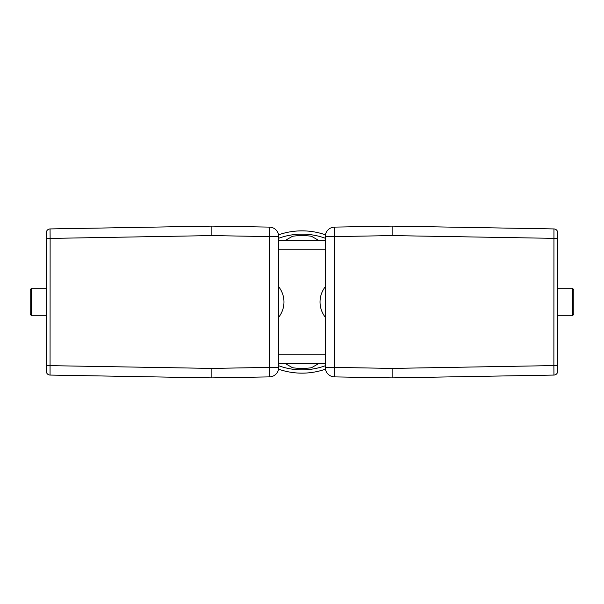 <?xml version="1.0" encoding="UTF-8"?>
<svg xmlns="http://www.w3.org/2000/svg" width="604" height="604" viewBox="0 0 604 604"><rect width="100%" height="100%" fill="white"/><g stroke="black" fill="none" stroke-linecap="round" stroke-linejoin="round"><path stroke-width="0.91" d="M278.754 240.332L325.246 240.332L278.754 240.332M325.246 363.668L278.754 363.668L325.246 363.668M320.022 302A24.666 24.666 0 0 0 325.246 317.168A24.666 24.666 0 0 1 325.246 286.832A24.666 24.666 0 0 0 320.022 302M278.754 317.168A24.666 24.666 0 0 0 278.754 286.832A24.666 24.666 0 0 1 278.754 317.168M325.413 369.187A71.151 71.151 0 0 1 278.587 369.187M278.587 234.813A71.151 71.151 0 0 1 325.413 234.813M325.246 365.76A67.867 67.867 0 0 1 278.754 365.76M278.754 238.24A67.867 67.867 0 0 1 325.246 238.24M285.511 240.317L292.51 236.27A66.41 66.41 0 0 1 311.49 236.27L318.489 240.317M318.489 363.683L311.49 367.73A66.41 66.41 0 0 1 292.51 367.73L285.511 363.683M269.437 227.112A9.49 9.49 0 0 1 278.754 236.594L278.754 367.406A9.49 9.49 0 0 1 269.437 376.888L211.876 377.893L50.056 375.069A3.798 3.798 0 0 1 46.327 371.279L46.327 232.721A3.798 3.798 0 0 1 50.056 228.931L211.876 226.107L269.437 227.112L269.271 236.594L211.876 235.59L211.876 230.849M211.876 373.151L211.876 368.41L211.876 371.256L211.876 368.41L269.271 367.406L269.271 236.594L278.754 236.594M211.876 226.107L211.876 235.59L211.876 232.744L211.876 235.59L50.124 238.414L50.056 375.069M211.876 377.893L211.876 368.41L46.327 365.586M50.056 228.931L50.124 238.414L46.327 238.414M31.619 315.756L30.2 314.337L30.2 289.663L31.619 288.244L31.619 315.756L46.327 315.756M31.619 288.244L46.327 288.244M334.563 376.888A9.49 9.49 0 0 1 325.246 367.406L325.246 236.594A9.49 9.49 0 0 1 334.563 227.112L392.124 226.107L553.944 228.931A3.798 3.798 0 0 1 557.673 232.721L557.673 371.279A3.798 3.798 0 0 1 553.944 375.069L392.124 377.893L334.563 376.888L334.729 367.406L392.124 368.41L392.124 373.151M392.124 230.849L392.124 235.59L392.124 232.744L392.124 235.59L334.729 236.594L334.729 367.406L325.246 367.406M392.124 377.893L392.124 368.41L392.124 371.256L392.124 368.41L553.876 365.586L553.944 228.931M392.124 226.107L392.124 235.59L557.673 238.414M553.944 375.069L553.876 365.586L557.673 365.586M572.381 288.244L573.8 289.663L573.8 314.337L572.381 315.756L572.381 288.244L557.673 288.244M572.381 315.756L557.673 315.756M325.246 249.822L278.754 249.822M278.754 354.178L325.246 354.178M269.437 376.888L269.271 367.406L278.754 367.406M334.563 227.112L334.729 236.594L325.246 236.594"/></g></svg>
